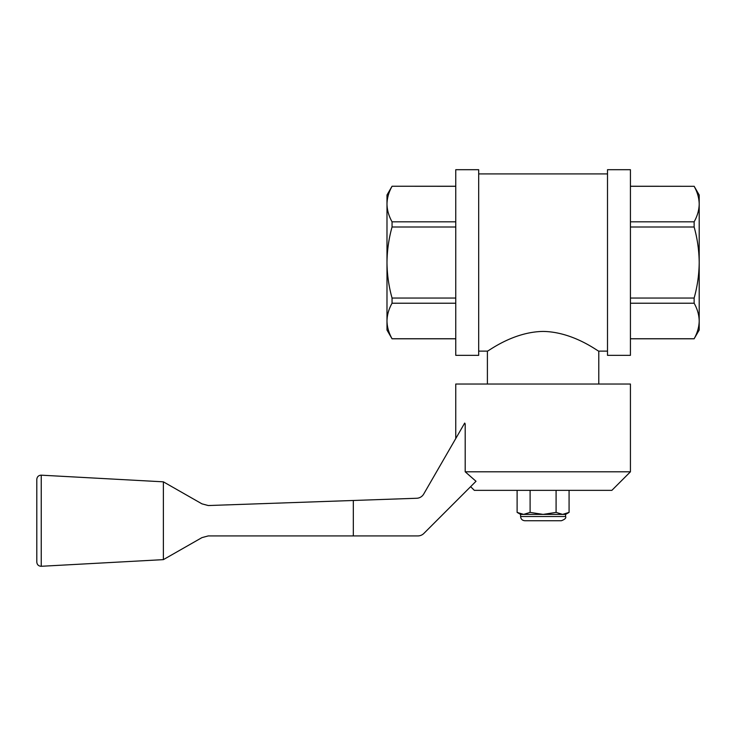 <?xml version="1.0" encoding="UTF-8"?>
<svg xmlns="http://www.w3.org/2000/svg" width="736" height="736" viewBox="0 0 736 736"><rect width="100%" height="100%" fill="white"/><g stroke="black" fill="none" stroke-linecap="round" stroke-linejoin="round"><path stroke-width="1.1" d="M470.626 486.662L474.324 490.351L611.864 490.351L630.43 471.794L465.198 471.794L476.008 481.28L423.844 533.453A8.436 8.436 0 0 1 417.873 535.918L353.326 535.918L353.326 500.48L208.27 505.54L201.949 503.847L163.374 481.832L41.023 475.162C38.465 475.419 37.058 476.827 36.8 479.384C37.058 476.827 38.465 475.419 41.023 475.162M36.8 479.384L36.8 562.083C37.058 564.641 38.465 566.039 41.023 566.297C38.465 566.039 37.058 564.641 36.8 562.083M353.326 535.918L208.27 535.918L201.949 537.62L163.374 559.636L41.023 566.297M455.759 438.546L455.759 384.036L630.43 384.036L630.43 471.794M465.198 471.794L465.198 423.936L464.692 423.071L423.706 494.049A8.436 8.436 0 0 1 416.696 498.263L353.326 500.48M607.504 351.127L598.782 351.127C598.718 351.964 573.822 331.927 543.232 331.43C512.55 331.816 487.444 351.955 487.398 351.127L478.685 351.127M455.759 303.223L392.049 303.223L392.049 298.043C388.81 286.479 387.118 274.638 386.989 262.522L386.989 195.012L392.049 186.245L455.759 186.3M455.759 298.043L392.049 298.043M455.759 227.001L392.049 227.001L392.049 221.821C388.792 215.998 387.108 210.073 386.989 204.065C387.099 198.03 388.792 192.105 392.049 186.3M455.759 221.821L392.049 221.821M455.759 338.799L392.049 338.799L386.989 330.032L386.989 262.522C387.118 250.406 388.81 238.565 392.049 227.001M392.049 338.799L392.049 338.744C388.792 332.92 387.108 326.996 386.989 320.988C387.099 314.953 388.792 309.028 392.049 303.223M694.131 186.245L699.2 195.012L699.2 330.032L694.131 338.744C697.388 332.92 699.08 326.996 699.2 320.988C699.08 314.953 697.397 309.028 694.131 303.223L694.131 298.043C697.378 286.479 699.071 274.638 699.2 262.522C699.071 250.406 697.378 238.565 694.131 227.001L694.131 221.821C697.388 215.998 699.08 210.073 699.2 204.065C699.08 198.03 697.397 192.105 694.131 186.3L630.43 186.245M694.131 303.223L630.43 303.223M694.131 298.043L630.43 298.043M694.131 338.744L630.43 338.744M694.131 227.001L630.43 227.001M694.131 221.821L630.43 221.821M694.131 186.3L630.43 186.3M630.43 355.341L630.43 169.703L607.504 169.703L607.504 355.341L630.43 355.341M478.685 355.341L478.685 169.703L455.759 169.703L455.759 355.341L478.685 355.341M455.759 338.744L392.049 338.744M487.398 384.036L487.398 351.127M163.374 481.832L163.374 559.636M517.114 490.351L517.114 512.394L523.609 514.4L530.104 512.394L543.094 514.4L556.085 512.394L562.58 514.4L569.075 512.394L562.58 514.4L565.598 514.4L569.075 512.394L569.075 490.351M530.104 490.351L530.104 512.394M556.085 490.351L556.085 512.394M524.814 520.729L561.375 520.729L524.814 520.729C522.247 520.481 520.84 519.073 520.591 516.516L520.591 514.4L562.58 514.4M41.244 475.18L41.244 566.288M520.591 516.516L565.598 516.516C566.361 517.969 564.954 519.377 561.375 520.729M607.504 173.917L478.685 173.917M455.759 186.245L392.049 186.245M694.131 338.799L630.43 338.799M598.782 384.036L598.782 351.127M565.598 516.516L565.598 514.4M520.591 514.4L517.114 512.394"/></g></svg>
